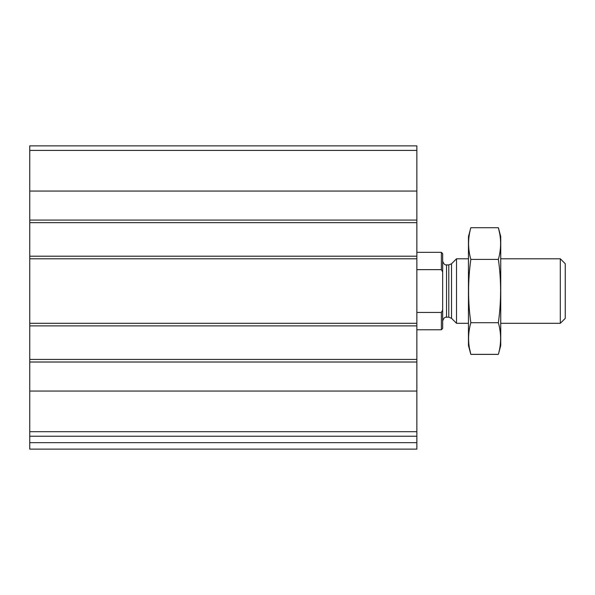 <?xml version="1.0" encoding="UTF-8"?>
<svg xmlns="http://www.w3.org/2000/svg" width="595" height="595" viewBox="0 0 595 595"><rect width="100%" height="100%" fill="white"/><g stroke="black" fill="none" stroke-linecap="round" stroke-linejoin="round"><path stroke-width="0.89" d="M416.857 431.695L416.857 145.879L29.75 145.879L29.75 436.217L416.857 436.217L416.857 431.695L29.75 431.695M416.857 442.665L29.75 442.665L29.75 449.121L416.857 449.121L416.857 436.217M29.75 442.665L29.75 436.217M45.882 449.121L416.857 449.121M416.857 222.656L29.75 222.656M416.857 256.207L29.75 256.207M416.857 359.44L29.75 359.44M416.857 325.889L29.75 325.889M442.665 310.01L441.378 312.449L441.378 329.756L442.665 328.47L442.665 253.626L441.378 252.339L416.857 252.339M442.665 272.086L441.378 269.647L441.378 252.339M441.378 312.449L416.857 312.449M441.378 269.647L416.857 269.647M560.304 258.788L560.304 323.308L565.25 318.362L565.25 263.741L560.304 258.788L500.73 258.788M468.473 323.308L456.521 323.308L456.521 258.788L468.473 258.788M498.372 354.375L500.73 345.569L500.73 236.527L498.372 227.721C501.362 238.275 501.362 248.829 498.372 259.383C501.362 280.223 501.362 301.33 498.372 322.713C501.362 333.267 501.362 343.821 498.372 354.375L470.831 354.375C467.841 343.821 467.841 333.267 470.831 322.713C467.841 301.873 467.841 280.766 470.831 259.383C467.841 248.829 467.841 238.275 470.831 227.721L498.372 227.721L499.785 234.058M469.425 348.038L470.831 354.375L468.473 345.569L468.473 236.527L470.831 227.721M498.372 322.713L470.831 322.713M498.372 259.383L470.831 259.383M416.857 391.049L29.75 391.049M416.857 362.02L29.75 362.02M416.857 323.308L29.75 323.308M416.857 258.788L29.75 258.788M416.857 150.401L29.75 150.401M416.857 191.047L29.75 191.047M416.857 220.076L29.75 220.076M451.523 263.786L448.786 264.916L448.786 317.18L451.523 318.31L451.523 263.786L456.521 258.788M448.786 317.18L446.54 317.18L446.54 264.916C446.458 264.611 444.383 266.136 442.665 261.049M441.378 329.756L416.857 329.756M560.304 323.308L500.73 323.308M451.523 318.31L456.521 323.308M448.786 264.916L446.54 264.916M446.54 317.18C446.458 317.485 444.383 315.96 442.665 321.047"/></g></svg>
